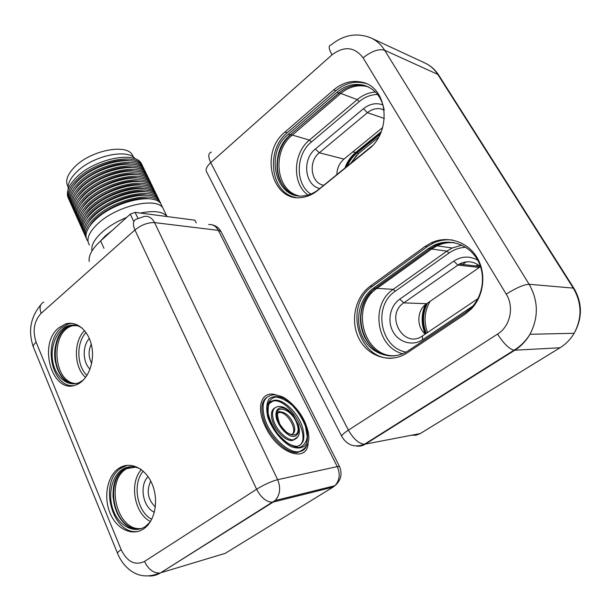 <?xml version="1.0" encoding="UTF-8"?>
<svg xmlns="http://www.w3.org/2000/svg" width="611" height="611" viewBox="0 0 611 611"><rect width="100%" height="100%" fill="white"/><g stroke="black" fill="none" stroke-linecap="round" stroke-linejoin="round"><path stroke-width="0.92" d="M127.332 465.277L120.718 468.362C97.859 482.873 112.859 536.909 138.827 531.242M140.813 469.248C134.412 465.826 128.302 465.857 122.475 469.347C111.569 476.076 107.399 495.468 113.463 510.819C119.351 526.277 134.336 534.014 145.296 526.583L150.138 522.069M71.594 323.295L68.203 323.952L61.39 327.809C42.793 342.198 51.293 386.564 72.892 385.694M82.218 328.168C77.773 325.121 73.167 324.304 68.394 325.709C57.174 329.092 49.873 346.124 52.775 361.62C55.494 377.186 67.882 387.435 79.002 382.677L83.333 380.08M90.031 369.204C82.584 362.315 82.241 345.857 89.359 338.517M154.362 512.224C142.875 507.405 139.048 485.455 148.038 476.618M130.953 466.697L126.721 468.637C104.45 480.72 116.984 532.38 141.744 528.431M150.749 481.094C146.235 490.9 147.77 499.515 155.347 506.931M74.97 325.182L72.678 325.701C49.743 331.322 52.714 382.967 76.199 383.563M91.253 344.192C88.251 350.691 88.389 357.091 91.681 363.4M58.778 327.817C37.103 344.612 52.89 395.997 76.864 384.563C87.885 380.057 94.888 362.453 91.78 346.582C88.816 330.65 76.635 320.416 65.598 323.952L58.778 327.817M118.144 468.79C106.902 476.824 103.312 497.858 110.37 513.805C117.251 529.874 133.458 536.97 144.723 528.072C155.423 519.908 158.829 499.256 151.971 483.668C145.25 467.988 130.181 461.068 119.321 468.003L118.144 468.79M277.776 412.944L279.067 412.54C286.498 410.943 297.855 429.564 292.257 434.238M269.604 402.473L273.132 401.03C288.606 397.639 312.007 436.88 299.428 445.587M274.683 407.995C271.337 410.027 270.566 414.319 272.369 420.872C275.271 431.122 286.055 441.577 292.493 440.485L295.976 438.69M267.03 397.181C261.737 400.763 260.546 407.949 263.463 418.734C268.328 436.239 286.834 454.271 297.824 452.453L303.606 449.673M133.542 157.31L132.129 154.522C125.423 143.501 90.443 150.642 74.718 166.872C67.111 174.693 64.903 181.314 68.111 186.737M356.755 152.857L380.439 133.542M350.21 163.885L358.657 153.453L378.522 137.315M338.838 93.063L290.217 134.871L338.998 92.918M380.134 134.206L357.015 153.01L356.587 152.697L380.622 133.129M368.066 86.815L367.028 86.525C357.611 84.448 348.774 86.823 340.518 93.666L292.005 135.352C271.719 151.459 275.92 190.701 298.771 195.826M381.218 131.701L355.549 152.613C350.638 156.683 347.086 161.877 344.894 168.185M454.546 242.75C448.466 242.185 442.639 243.209 437.064 245.828L431.641 249.036L376.995 288.384C350.111 305.798 363.041 356.977 394.721 355.808M425.332 304.706C421.101 314.436 421.078 324.204 425.264 334.034M366.165 83.638L364.362 83.096C354.25 80.789 344.764 83.325 335.897 90.703L287.292 132.679C265.357 150.169 270.482 192.793 295.434 197.399M384.212 110.247C381.707 96.905 374.795 88.549 363.469 85.166C354.021 83.081 345.154 85.479 336.867 92.36L288.201 134.321C263.868 153.437 275.973 200.859 304.507 195.734C309.571 195.031 314.306 192.923 318.713 189.395L372.275 145.777M333.675 89.909L284.978 132.052C259.079 152.475 272.086 203.028 302.498 197.376C307.807 196.605 312.779 194.367 317.399 190.67L368.418 149.344C392.224 131.762 387.909 87.358 362.193 82.256C352.066 79.949 342.557 82.5 333.675 89.909L335.897 90.703M452.514 240.054C445.862 239.26 439.469 240.268 433.329 243.079L427.188 246.691L372.405 286.315C343.428 305.156 358.031 360.482 392.216 358.245M408.14 350.829L465.635 312.389L470.951 308.043C483.53 295.785 486.219 273.934 476.947 258.881C467.782 243.743 448.718 238.099 433.734 245.355L428.296 248.585L373.436 288.178C358.871 298.588 354.212 321.638 363.209 338.135C371.992 354.785 392.904 361.116 408.14 350.829M425.149 246.409L370.235 286.185C354.777 297.282 349.836 321.776 359.383 339.334C368.685 357.038 390.91 363.828 407.132 352.898L464.856 314.352L470.837 309.41C483.996 296.297 486.707 273.216 476.908 257.315C467.224 241.322 447.168 235.296 431.305 242.788L425.149 246.409L427.188 246.691M472.777 306.119L422.56 339.739C412.662 346.445 398.876 342.504 393.018 331.674C387.015 320.943 390.116 305.859 399.754 299.161L453.767 261.164C461.572 256.085 469.546 255.757 477.695 260.164M480.597 266.786C474.044 261.18 466.972 260.286 459.365 264.097L403.787 302.865C384.579 315.108 403.504 349.523 422.407 335.951L477.917 298.657M425.233 334.057C416.137 326.602 416.923 309.96 426.661 303.698L480.475 266.671M477.978 264.693L476.091 265.999M319.744 188.562C304.652 185.186 301.88 159.41 315.36 149.008L363.446 108.735C369.708 103.763 376.231 102.495 383.021 104.947M384.166 109.98L380.79 108.857C376.04 108.063 371.58 109.338 367.417 112.684L319.309 152.773C307.875 161.51 310.846 183.399 323.807 185.27M336.875 174.685C337.005 168.315 339.372 163.122 343.993 159.104L382.654 127.539M350.752 163.442L356.771 155.118M427.54 332.506C423.538 321.592 424.401 311.19 430.136 301.299M142.424 165.497L141.042 163C133.649 150.886 94.254 159.143 76.474 177.312C68.18 185.721 65.553 192.877 68.6 198.781M69.349 200.461C66.339 194.581 68.982 187.447 77.269 179.061C95.072 160.899 134.489 152.605 141.859 164.687L148.404 178.175M97.661 223.863C116.121 206.044 155.866 196.719 162.801 207.839L164.336 211.009L162.801 207.839C155.866 196.719 116.121 206.044 97.661 223.863C88.656 232.539 85.922 239.604 89.458 245.049C85.922 239.604 88.656 232.539 97.661 223.863M162.305 206.824L160.754 203.631C153.781 192.419 114.066 201.638 95.667 219.486C86.693 228.186 83.982 235.281 87.541 240.772M84.784 234.914C81.866 229.385 84.685 222.465 93.246 214.163C111.561 196.268 151.238 187.172 158.264 198.499L159.83 201.722M158.738 199.163L157.394 196.704C150.352 185.332 110.683 194.39 92.398 212.3C83.814 220.647 81.019 227.598 84.005 233.158M81.737 228.117C78.804 222.511 81.584 215.553 90.092 207.236C108.307 189.288 147.931 180.344 155.026 191.831L158.165 198.292M155.538 192.541L154.193 190.097C147.075 178.58 107.46 187.478 89.275 205.441C80.767 213.781 77.994 220.77 80.973 226.398M78.636 221.19C75.68 215.515 78.429 208.504 86.877 200.171C104.985 182.17 144.563 173.394 151.727 185.026L153.33 188.333M152.231 185.736L150.871 183.254C143.684 171.584 104.122 180.314 86.036 198.331C77.566 206.709 74.84 213.743 77.857 219.448M73.969 210.78C70.991 204.998 73.687 197.926 82.05 189.57C100.005 171.492 139.499 162.954 146.777 174.815L145.922 173.05C138.628 161.159 99.15 169.652 81.217 187.745C72.831 196.146 70.158 203.249 73.205 209.054M147.297 175.556L145.922 173.05M70.884 203.891C67.89 198.04 70.548 190.93 78.857 182.552C96.714 164.42 136.154 156.042 143.493 168.048L142.646 166.299C135.291 154.262 95.866 162.595 78.032 180.741C69.7 189.158 67.065 196.299 70.12 202.172M144.028 168.819L142.646 166.299M72.426 207.335C69.44 201.515 72.113 194.42 80.453 186.057C98.356 167.949 137.826 159.494 145.135 171.424L144.28 169.675C136.956 157.699 97.508 166.116 79.621 184.239C71.266 192.648 68.608 199.766 71.663 205.609M145.662 172.187L144.28 169.675M77.07 217.707C74.114 211.994 76.841 204.968 85.265 196.627C103.32 178.603 142.867 169.904 150.077 181.612L151.688 184.934M150.581 182.338L149.214 179.84C141.996 168.094 102.465 176.747 84.425 194.787C75.985 203.173 73.282 210.237 76.306 215.973M80.194 224.68C77.253 219.036 80.018 212.055 88.496 203.723C106.658 185.752 146.258 176.892 153.392 188.448L154.988 191.732M153.888 189.15L152.529 186.668C145.38 175.074 105.787 183.888 87.656 201.882C79.155 210.253 76.413 217.264 79.422 222.931M83.211 231.401C80.278 225.826 83.081 218.883 91.612 210.574C109.873 192.656 149.527 183.636 156.592 195.046L155.836 193.481C148.756 182.04 109.109 191.014 90.871 208.954C82.378 217.241 79.575 224.176 82.47 229.759M157.142 195.826L155.836 193.481M86.365 238.443C83.455 232.951 86.296 226.055 94.881 217.76C113.249 199.889 152.956 190.708 159.945 201.966L161.503 205.166M160.41 202.615L159.074 200.164C152.063 188.868 112.371 198.01 94.025 215.889C85.418 224.229 82.607 231.157 85.586 236.678M75.52 214.24C72.549 208.496 75.26 201.447 83.654 193.091C101.663 175.036 141.187 166.421 148.42 178.206L150.046 181.551M148.939 178.939L147.564 176.442C140.309 164.619 100.807 173.196 82.821 191.258C74.405 199.652 71.716 206.739 74.748 212.506M78.361 196.154C87.258 181.887 117.541 168.285 134.137 170.996M147.083 195.253L147.106 195.253C130.449 191.976 97.103 207.045 88.641 221.793M85.739 214.583C94.338 199.95 126.828 185.293 143.463 188.425M82.783 207.221C91.505 192.725 123.109 178.488 139.743 181.459M79.827 199.835C88.671 185.484 119.397 171.676 136.001 174.479M75.443 188.822C84.44 174.715 113.86 161.525 130.403 164.076M73.992 185.164C83.035 171.149 112.034 158.165 128.547 160.624M76.902 192.48C85.846 178.297 115.7 164.901 132.266 167.529M81.301 203.524C90.084 189.097 121.253 175.074 137.872 177.961M84.272 210.925C92.933 196.36 124.98 181.91 141.622 184.965M87.136 218.058C95.675 203.371 128.585 188.509 145.219 191.717M90.153 225.528C98.516 210.795 132.075 195.535 148.779 198.766L148.992 198.796M135.245 158.913C127.867 148.152 92.444 155.752 76.444 172.165C70.234 178.366 67.493 184.003 68.226 189.066M133.771 221.579L130.273 214.148L135.084 212.361L137.872 218.257M196.246 222.931L194.886 220.204L135.084 212.361M130.273 214.148L100.624 240.925C92.146 248.792 88.343 255.642 89.221 261.47M92.009 250.9C90.909 245.737 94.117 239.634 101.632 232.592C108.391 226.551 116.739 221.488 126.676 217.386M140.423 213.063C153.72 210.367 162.541 211.429 166.879 216.248L167.116 216.561M112.073 230.576L105.451 235.77L100.448 241.078M239.718 544.454L333.056 487.135L273.193 502.066L160.647 572.805L225.222 553.352L239.718 544.454M43.778 302.162C39.998 303.995 39.119 307.7 41.151 313.298L134.932 229.965C132.495 224.191 133.03 220.579 136.52 219.12L144.654 216.332C148.901 215.989 152.2 218.081 154.56 222.61C147.946 222.396 141.401 224.856 134.932 229.965L256.605 489.243C261.073 497.644 266.289 501.975 272.246 502.227L160.647 572.805C157.042 575.043 153.185 576.112 149.084 576.02M273.193 502.066L272.246 502.227L275.118 500.554L273.193 502.066M109.002 532.418L33.613 347.621C32.75 346.238 33.582 344.421 36.102 342.152L121.154 549.671C127.233 561.921 135.016 565.839 144.509 561.433L256.605 489.243C264.242 484.584 271.253 481.399 277.654 479.688C280.968 487.876 280.128 494.834 275.118 500.554L334.889 485.722L333.056 487.135L335.676 485.103M36.102 342.152C32.383 330.658 34.063 321.042 41.151 313.298M86.036 332.506C76.085 342.786 76.551 365.783 86.976 375.46M143.195 471.15C132.083 483.729 136.917 511.743 151.719 519.312M75.191 383.739C51.11 384.731 47.162 331.498 70.67 325.709L73.962 325.075M140.774 528.775C115.662 534.335 101.938 481.361 124.728 468.965L129.944 466.766M122.62 470.516C106.917 483.469 112.852 521.038 131.999 527.896M128.325 467.003L124.438 469.019M120.191 472.853C107.46 486.616 112.852 518.77 129.517 526.881M150.482 521.519C134.305 513.645 129.036 482.973 141.317 469.615M67.966 326.816C50.957 335.668 51.141 373.191 68.325 381.967M72.633 325.037L70.227 325.709M65.331 328.481C50.866 338.845 51.469 371.389 66.4 380.89M85.586 377.476C73.801 367.28 73.282 341.473 84.57 330.604M221.48 232.493L220.999 231.538L218.333 230.378L154.56 222.61L277.654 479.688L337.257 466.605L218.333 230.378C216.034 226.185 212.827 224.229 208.718 224.527M339.701 466.949L339.502 466.529L337.257 466.605C340.442 474.067 339.655 480.445 334.889 485.722C340.999 480.399 342.534 473.999 339.502 466.529L220.999 231.538C218.998 227.972 216.019 225.726 212.055 224.802M308.15 442.081C308.188 463.925 277.806 453.912 265.35 426.577C255.207 406.346 262.02 389.681 276.63 395.103M214.889 556.468L225.222 553.352L227.567 551.916M144.509 561.433C148.381 569.376 153.43 573.24 159.639 573.026C149.13 577.387 139.774 576.799 131.571 571.262C125.423 567.023 120.772 561.127 117.625 553.551C117.052 552.94 118.229 551.649 121.154 549.671M297.901 424.53C295.144 417.519 290.981 412.265 285.406 408.774C278.486 405.483 274.179 410.485 276.676 419.367C279.456 426.585 283.718 431.954 289.446 435.475C296.503 438.645 300.49 433.237 297.901 424.53M297.16 424.347C302.758 441.157 282.733 436.689 277.455 419.551C272.262 402.657 292.05 407.865 297.16 424.347M306.226 426.554C301.887 414.808 293.15 403.787 283.825 398.296C277.753 395.829 272.834 396.02 269.077 398.861C266.472 403.26 266.052 409.378 267.817 417.214C272.094 429.464 281.404 441.203 291.134 446.618C297.358 448.856 302.224 448.352 305.729 445.091C307.997 440.371 308.165 434.192 306.226 426.554M305.5 426.379L307.196 436.628C306.401 442.463 303.751 446.061 299.245 447.443C293.899 447.13 288.109 444.312 281.885 438.988C276.012 432.489 271.59 425.294 268.603 417.405L267.19 407.002C268.298 401.343 271.169 398.021 275.813 397.043C281.136 397.669 286.758 400.572 292.669 405.757C298.237 411.944 302.514 418.818 305.5 426.379M273.132 401.03L274.217 400.281L270.406 401.587C268.626 403.138 267.893 407.193 268.191 413.769C270.115 420.964 273.262 427.593 277.638 433.665C287.59 444.762 290.737 444.502 292.73 445.595L296.61 446.42C303.629 444.77 305.561 438.331 302.399 427.112C298.061 412.837 283.229 398.616 274.217 400.281L268.832 403.802M264.571 417.97C261.202 404.719 263.532 397.142 271.536 395.241C273.293 394.423 276.546 394.828 281.304 396.463C286.047 397.54 301.521 410.218 306.699 426.822C311.182 439.508 308.601 447.81 298.947 451.72C287.964 453.53 269.451 435.483 264.571 417.97M306.233 446.84C304.652 449.711 302.224 451.338 298.947 451.72L297.824 452.453M273.468 420.116C271.429 412.303 272.796 407.827 277.554 406.697C280.281 406.01 283.321 406.75 286.674 408.912C288.14 409.698 290.24 411.677 292.975 414.854L298.389 424.805C300.635 432.962 299.039 437.942 293.601 439.752C287.17 440.837 276.386 430.365 273.468 420.116M297.87 436.789L292.493 440.485M279.067 412.54L280.159 411.791C280.663 411.913 274.354 408.522 279.777 424.103C286.819 434.253 288.675 433.1 289.744 433.978L291.187 434.513C294.594 433.711 295.533 430.572 294.028 425.088C290.569 416.74 285.948 412.303 280.159 411.791L277.631 413.296M297.87 195.719C274.377 191.403 269.543 151.276 290.217 134.871L288.201 134.321M290.446 134.68L290.439 134.71C277.44 145.533 273.056 167.643 280.923 182.116M336.867 92.36L338.807 93.055C347.079 86.197 355.923 83.806 365.355 85.884L367.249 86.449M346.338 167.017C348.606 161.243 352.02 156.469 356.587 152.697L352.845 151.879M358.657 153.453L357.015 153.01C352.746 156.531 349.477 160.96 347.224 166.299M307.952 195.031C291.997 183.858 292.837 153.315 309.433 140.087L290.844 134.634C275.744 147.045 272.743 174.074 284.886 187.844M377.598 94.461C370.938 94.575 364.813 96.958 359.215 101.602L311.411 141.973L309.433 140.087L357.229 99.624L339.372 92.88L290.599 134.542M381.111 131.968L356.045 152.383C351.165 156.431 347.598 161.571 345.352 167.819M375.49 288.163L430.068 248.822L435.498 245.607C441.341 242.865 447.435 241.864 453.79 242.605M393.896 355.892C361.773 357.977 348.041 305.966 375.322 288.293L373.436 288.178M364.996 300.238C358.985 312.626 358.94 325.083 364.859 337.6M430.22 248.715L428.296 248.585M448.275 242.093L435.2 245.569M425.875 333.621C421.766 323.502 422.002 313.542 426.6 303.736M427.54 303.087C422.621 312.916 422.224 322.99 426.333 333.316M371.435 291.607C357.962 304.881 357.114 330.116 369.686 344.619M402.657 353.761C376.185 347.155 370.174 304.293 393.255 289.339L376.995 288.384L375.948 287.85M465.651 247.264C459.587 247.577 454.026 249.509 448.97 253.061L395.279 291.203L393.255 289.339L446.939 251.106L431.641 249.036L430.625 248.44M445.549 242.185L435.147 245.561M425.539 304.538C421.307 314.283 421.254 324.09 425.363 333.973M287.292 132.679L284.978 132.052M372.405 286.315L370.235 286.185M311.411 141.973C295.48 154.598 295.105 184.079 310.8 194.077M359.215 101.602L357.229 99.624C362.751 95.003 368.815 92.475 375.421 92.017M462.588 264.464L466.346 261.844M448.97 253.061L446.939 251.106L452.255 247.99L461.809 245.156M395.279 291.203C372.786 305.676 379.95 347.659 406.055 352.112M422.407 335.951L422.56 339.739M453.767 261.164L457.822 265.067L479.23 267.45M426.661 303.698L403.787 302.865L399.754 299.161M384.334 118.458L367.417 112.684L363.446 108.735M343.993 159.104L319.309 152.773L315.36 149.008M211.368 152.101C208.16 153.208 207.946 156.706 210.734 162.61L348.407 430.129C353.395 438.889 358.726 443.609 364.385 444.289L420.292 433.558L422.132 432.428M497.575 334.072C503.472 343.374 508.932 348.766 513.95 350.248L364.385 444.289C354.8 447.894 347.331 445.404 341.992 436.819C340.907 435.903 343.046 433.673 348.407 430.129L497.575 334.072C510.238 326.35 514.454 307.066 506.229 294.151L363.079 57.824C354.502 46.787 344.153 45.787 332.033 54.822L210.734 162.61C206.381 166.704 205.105 169.973 206.908 172.424L341.664 436.178M332.033 54.822C328.642 48.765 328.267 45.512 330.918 45.054C343.466 34.812 356.732 32.406 370.701 37.821C376.429 40.402 381.081 44.542 384.647 50.239L529.134 284.275C538.428 300.788 538.711 317.46 529.966 334.286C526.094 340.953 521.007 346.292 514.699 350.286L365.263 444.205C362.46 445.923 359.436 446.534 356.19 446.03M363.079 57.824C371.564 51.156 378.751 48.62 384.647 50.239L437.766 74.389L439.439 76.26M506.229 294.151C516.249 287.834 523.887 284.543 529.134 284.275L573.286 288.109L574.348 288.965M411.539 435.253L416.076 435.2L420.292 433.558L559.997 347.766C565.847 344.146 570.559 339.319 574.134 333.293L529.966 334.286C525.865 340.961 520.526 346.284 513.95 350.248L559.997 347.766L561.387 346.872M437.766 74.389C434.39 69.142 429.991 65.293 424.576 62.849C430.327 65.461 434.994 69.471 438.576 74.893L573.912 288.255C582.482 303.117 582.558 318.132 574.134 333.293C582.214 318.102 581.932 303.041 573.286 288.109L437.766 74.389M389.558 428.937L388.52 429.113M100.624 240.925L103.954 248.28M40.8 304.828C30.489 317.201 27.984 331.2 33.284 346.819M68.394 325.709L70.67 325.709C48.582 330.811 50.591 381.974 73.465 383.624M122.475 469.347L124.728 468.965C103.893 480.017 113.768 529.661 137.59 529.004M127.256 467.255L124.178 469.057M118.878 474.48C114.54 480.857 112.623 488.586 113.119 497.66L113.127 497.759M126.721 468.637L135.52 467.155M71.701 325.075L69.875 325.709M58.603 336.905C54.845 344.596 53.768 352.982 55.38 362.063M72.678 325.701L77.253 325.694M68.203 323.952L65.598 323.952M121.895 467.575L119.321 468.003M109.178 532.845L117.465 553.169M132.129 154.522L133.435 157.233M290.324 134.878C270.406 150.757 274.018 189.41 296.129 195.245M338.899 93.071C347.155 86.212 355.976 83.814 365.355 85.884L363.469 85.166M381.104 131.999L356.083 152.376C351.188 156.416 347.613 161.564 345.352 167.811M433.734 245.355L435.498 245.607L430.091 248.83L375.337 288.293C350.829 304.301 358.97 350.966 387.649 355.358M434.917 245.523L444.319 242.307M425.584 304.507C421.33 314.253 421.254 324.067 425.363 333.965M364.362 83.096L362.193 82.256M433.329 243.079L431.305 242.788M460.396 264.212L462.642 262.646M437.064 245.828L452.255 247.99L461.84 245.171M384.182 110.064L380.79 108.857M480.261 266.472L459.365 264.097M371.587 38.233L424.576 62.849M369.029 87.297L367.028 86.525M141.042 163L141.859 164.687M160.754 203.631L166.879 216.248M157.394 196.704L158.264 198.499M154.193 190.097L155.026 191.831M150.871 183.254L151.727 185.026M149.214 179.84L150.077 181.612M152.529 186.668L153.392 188.448M159.074 200.164L159.945 201.966M147.564 176.442L148.42 178.206"/></g></svg>
